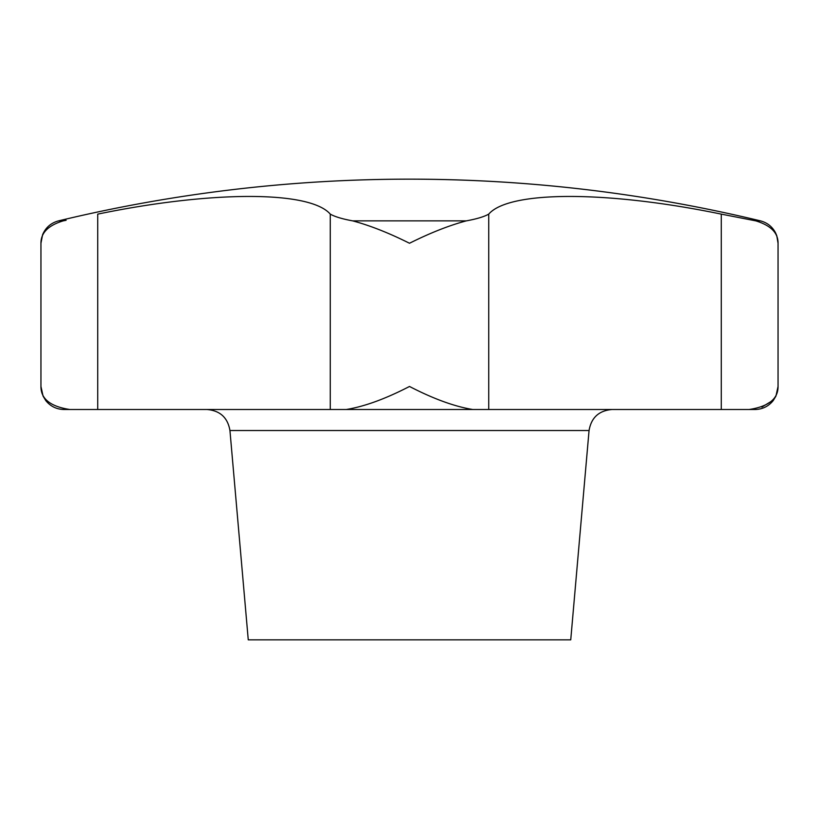 <?xml version="1.0" encoding="UTF-8"?>
<svg xmlns="http://www.w3.org/2000/svg" width="819" height="819" viewBox="0 0 819 819"><rect width="100%" height="100%" fill="white"/><g stroke="black" fill="none" stroke-linecap="round" stroke-linejoin="round"><path stroke-width="1.23" d="M778.05 386.466L778.05 243.253L776.781 235.708L775.511 232.75C772.204 226.587 767.178 222.625 760.411 220.864A1497.234 1497.234 0 0 0 409.5 179.156C528.122 179.207 645.085 193.11 760.411 220.864L755.783 220.864L721.273 214.117L721.273 409.5L749.18 409.5C768.56 406.521 778.183 398.843 778.05 386.466L775.931 396.109L773.218 400.583C768.519 406.357 762.458 409.336 755.016 409.5L749.18 409.5M723.679 214.588L755.783 220.864C770.761 225.43 778.183 232.893 778.05 243.253M66.124 220.291L63.217 220.864C48.29 225.379 40.868 232.842 40.95 243.253L42.598 234.705C45.69 227.508 51.013 222.891 58.589 220.864L63.217 220.864M97.727 214.117C211.712 190.622 309.848 190.499 330.272 214.117L330.272 409.5L346.273 409.5C364.475 406.521 385.544 398.843 409.5 386.466C433.456 398.853 454.535 406.531 472.727 409.5L63.984 409.5C56.542 409.336 50.481 406.357 45.782 400.583L43.069 396.109L40.95 386.466C40.817 398.853 50.44 406.531 69.82 409.5L97.727 409.5L97.727 214.117M721.273 214.117C606.654 190.499 509.019 190.622 488.728 214.117C484.213 216.707 476.75 218.949 466.339 220.864C449.314 225.379 430.374 232.842 409.5 243.253C388.749 232.893 369.809 225.43 352.661 220.864C342.342 218.98 334.879 216.728 330.272 214.117M488.728 214.117L488.728 409.5L472.727 409.5L721.273 409.5M770.474 401.863L761.885 407.063M229.944 430.528L589.056 430.528L570.741 639.844L248.259 639.844L229.944 430.528C227.713 417.608 220.065 410.606 207.002 409.5M466.339 220.864L352.661 220.864M409.5 179.156A1497.234 1497.234 0 0 0 58.589 220.864M589.056 430.528C591.287 417.608 598.935 410.606 611.998 409.5M40.95 386.466L40.95 243.253"/></g></svg>
